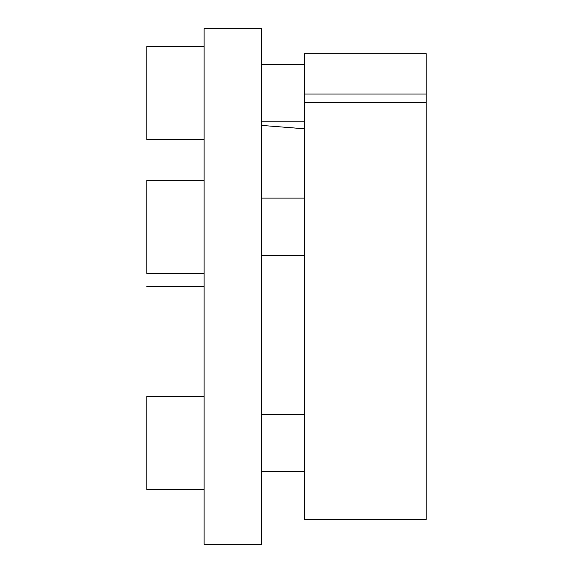 <?xml version="1.0" encoding="UTF-8"?>
<svg xmlns="http://www.w3.org/2000/svg" width="573" height="573" viewBox="0 0 573 573"><rect width="100%" height="100%" fill="white"/><g stroke="black" fill="none" stroke-linecap="round" stroke-linejoin="round"><path stroke-width="0.86" d="M261.424 28.65L261.424 544.35L204.117 544.35L204.117 28.65L261.424 28.65M304.406 102.488L304.406 53.726L426.197 53.726L426.197 519.374L304.406 519.374L304.406 102.488L426.197 102.488M304.406 94.065L426.197 94.065M304.406 121.784L261.424 121.784M304.406 64.47L261.424 64.47M204.117 139.69L146.803 139.69L146.803 46.556L204.117 46.556M304.406 255.436L261.424 255.436M304.406 198.122L261.424 198.122M204.117 273.342L146.803 273.342L146.803 180.216L204.117 180.216M304.406 471.686L261.424 471.686M304.406 414.379L261.424 414.379M204.117 489.6L146.803 489.6L146.803 396.466L204.117 396.466M204.117 286.55L146.803 286.55M304.406 128.782L261.424 125.394"/></g></svg>
